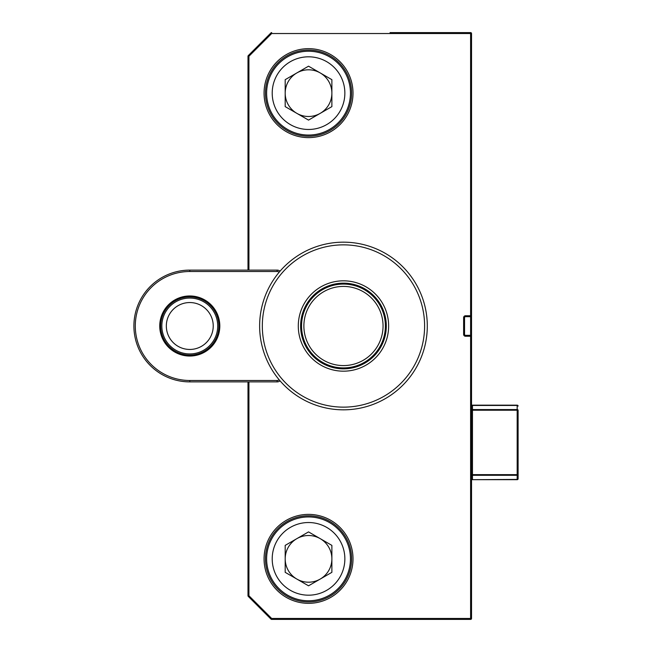 <?xml version="1.0" encoding="UTF-8"?>
<svg xmlns="http://www.w3.org/2000/svg" width="652" height="652" viewBox="0 0 652 652"><rect width="100%" height="100%" fill="white"/><g stroke="black" fill="none" stroke-linecap="round" stroke-linejoin="round"><path stroke-width="0.98" d="M343.465 284.085A41.915 41.915 0 0 1 385.381 326A41.915 41.915 0 0 1 343.465 367.915A41.915 41.915 0 0 1 301.55 326A41.915 41.915 0 0 1 343.465 284.085A41.915 41.915 0 0 0 301.55 326A41.915 41.915 0 0 0 343.465 367.915M308.535 137.621A44.475 44.475 0 0 1 264.06 93.146A44.475 44.475 0 0 1 308.535 48.664A44.475 44.475 0 0 1 353.009 93.146A44.475 44.475 0 0 1 308.535 137.621M308.535 50.065A43.081 43.081 0 0 0 265.454 93.146A43.081 43.081 0 0 0 308.535 136.219A43.081 43.081 0 0 0 351.615 93.146A43.081 43.081 0 0 0 308.535 50.065M308.535 603.336A44.475 44.475 0 0 1 264.06 558.854A44.475 44.475 0 0 1 308.535 514.379A44.475 44.475 0 0 1 353.009 558.854A44.475 44.475 0 0 1 308.535 603.336M308.535 515.781A43.081 43.081 0 0 0 265.454 558.854A43.081 43.081 0 0 0 308.535 601.935A43.081 43.081 0 0 0 351.615 558.854A43.081 43.081 0 0 0 308.535 515.781M465.479 315.755L470.605 315.755L470.605 33.529L471.535 33.529L471.535 336.245A0.929 0.929 0 0 0 470.605 335.315A0.929 0.929 0 0 1 471.535 336.245L470.605 336.245L470.605 335.315A0.929 0.929 0 0 1 471.535 336.245L471.535 618.471A0.929 0.929 0 0 1 470.605 619.4L271.664 619.4L470.605 619.4A0.929 0.929 0 0 0 471.535 618.471A0.929 0.929 0 0 1 470.605 619.4A0.929 0.929 0 0 0 471.535 618.471A0.929 0.929 0 0 1 470.605 619.4A0.929 0.929 0 0 0 471.535 618.471L470.605 618.471L470.605 336.245L465.479 336.245L465.479 335.315L470.605 335.315L465.479 335.315A0.929 0.929 0 0 1 464.55 334.386L464.55 317.614A0.929 0.929 0 0 1 465.479 316.685L470.605 316.685L465.479 316.685L465.479 315.755A1.866 1.866 0 0 0 463.621 317.614L464.55 317.614M390.035 32.6L470.605 32.6A0.929 0.929 0 0 1 471.535 33.529A0.929 0.929 0 0 0 470.605 32.6A0.929 0.929 0 0 1 471.535 33.529M248.925 381.885L248.925 595.732L247.996 595.732A0.929 0.929 0 0 0 248.265 596.384L271.004 619.131L248.265 596.384A0.929 0.929 0 0 1 247.996 595.732L247.996 381.885M247.996 270.115L247.996 56.268A0.929 0.929 0 0 1 248.265 55.616L271.004 32.869A0.929 0.929 0 0 1 271.664 32.6A0.929 0.929 0 0 0 271.004 32.869L271.664 33.529L248.925 56.268L248.925 270.115M248.265 596.384L248.925 595.732L271.664 618.471L271.004 619.131A0.929 0.929 0 0 0 271.664 619.4A0.929 0.929 0 0 1 271.004 619.131M471.535 315.755A0.929 0.929 0 0 1 470.605 316.685L470.605 315.755L471.535 315.755M472.464 405.169A0.929 0.929 0 0 0 471.535 406.106A0.929 0.929 0 0 1 472.464 405.169L472.464 409.554L517.175 409.554L517.175 410.214L472.464 410.214L472.464 474.64L517.175 474.64L517.175 410.214L518.104 410.214L518.104 478.755L518.104 410.214A0.929 0.66 180 0 0 517.175 409.554L517.175 405.446L472.464 405.446A0.929 0.66 180 0 0 471.535 406.106A0.929 0.929 0 0 1 472.464 405.169L517.175 405.169A0.929 0.929 0 0 1 518.104 406.106A0.929 0.66 180 0 0 517.175 405.446L517.175 405.169A0.929 0.929 0 0 1 518.104 406.106A0.929 0.929 0 0 0 517.175 405.169M518.104 478.755A0.929 0.66 180 0 1 517.175 479.416L517.175 479.685A0.929 0.929 0 0 0 518.104 478.755A0.929 0.929 0 0 1 517.175 479.685L472.464 479.685L517.175 479.416L517.175 475.3A0.929 0.66 0 0 0 518.104 474.64L517.175 474.64L517.175 475.3L472.464 475.3A0.929 0.66 180 0 1 471.535 474.64L472.464 474.64L472.464 479.416A0.929 0.66 0 0 1 471.535 478.755A0.929 0.929 0 0 0 472.464 479.685A0.929 0.929 0 0 1 471.535 478.755M472.464 409.554A0.929 0.66 180 0 0 471.535 410.214L472.464 410.214L472.464 409.554M219.814 326A30.041 30.041 0 0 1 189.781 356.041A30.041 30.041 0 0 1 159.74 326A30.041 30.041 0 0 1 189.781 295.959A30.041 30.041 0 0 1 219.814 326M160.669 326A29.104 29.104 0 0 0 189.781 355.104A29.104 29.104 0 0 0 218.885 326A29.104 29.104 0 0 0 189.781 296.896A29.104 29.104 0 0 0 160.669 326M279.154 272.226A3.26 3.26 0 0 0 277.108 271.509L189.781 271.509A54.491 54.491 0 0 0 135.29 326A54.491 54.491 0 0 0 189.781 380.491L277.108 380.491A3.26 3.26 0 0 0 279.154 379.774M280.058 380.833A4.654 4.654 0 0 1 277.108 381.885L189.781 381.885A55.885 55.885 0 0 1 133.896 326A55.885 55.885 0 0 1 189.781 270.115L277.108 270.115A4.654 4.654 0 0 1 280.058 271.167M343.465 371.175A45.175 45.175 0 0 1 298.29 326A45.175 45.175 0 0 1 343.465 280.825A45.175 45.175 0 0 1 388.641 326A45.175 45.175 0 0 1 343.465 371.175M343.465 283.155A42.845 42.845 0 0 0 300.621 326A42.845 42.845 0 0 0 343.465 368.845A42.845 42.845 0 0 0 386.31 326A42.845 42.845 0 0 0 343.465 283.155M343.465 407.141A81.141 81.141 0 0 0 424.607 326A81.141 81.141 0 0 0 343.465 244.859A81.141 81.141 0 0 0 262.324 326A81.141 81.141 0 0 0 343.465 407.141M343.465 242.169A83.831 83.831 0 0 1 427.296 326A83.831 83.831 0 0 1 343.465 409.831A83.831 83.831 0 0 1 259.635 326A83.831 83.831 0 0 1 343.465 242.169M320.205 113.358A23.342 23.342 0 0 0 320.205 72.926A23.342 23.342 0 0 0 285.193 93.146A23.342 23.342 0 0 0 320.205 113.358M266.619 93.146A41.915 41.915 0 0 1 308.535 51.231A41.915 41.915 0 0 1 350.45 93.146A41.915 41.915 0 0 1 308.535 135.054A41.915 41.915 0 0 1 266.619 93.146A41.915 41.915 0 0 0 308.535 135.054A41.915 41.915 0 0 0 350.45 93.146M308.535 66.186L331.876 79.666L331.876 106.618L308.535 120.098L285.193 106.618L285.193 79.666L308.535 66.186M176.953 345.633A23.456 23.456 0 0 1 170.148 313.172A23.456 23.456 0 0 1 202.609 306.367A23.456 23.456 0 0 1 209.414 338.828A23.456 23.456 0 0 1 176.953 345.633M174.491 349.39A27.946 27.946 0 0 1 166.382 310.719A27.946 27.946 0 0 1 205.062 302.609A27.946 27.946 0 0 1 213.171 341.281A27.946 27.946 0 0 1 174.491 349.39M320.205 579.074A23.342 23.342 0 0 0 320.205 538.642A23.342 23.342 0 0 0 285.193 558.854A23.342 23.342 0 0 0 320.205 579.074M266.619 558.854A41.915 41.915 0 0 1 308.535 516.946A41.915 41.915 0 0 1 350.45 558.854A41.915 41.915 0 0 1 308.535 600.769A41.915 41.915 0 0 1 266.619 558.854A41.915 41.915 0 0 0 308.535 600.769A41.915 41.915 0 0 0 350.45 558.854M308.535 531.902L331.876 545.382L331.876 572.334L308.535 585.814L285.193 572.334L285.193 545.382L308.535 531.902M343.465 365.585A39.585 39.585 0 0 0 383.05 326A39.585 39.585 0 0 0 343.465 286.415A39.585 39.585 0 0 0 303.881 326A39.585 39.585 0 0 0 343.465 365.585M470.605 32.6L470.605 33.529L271.664 33.529L271.664 32.6M271.664 619.4L271.664 618.471L470.605 618.471L470.605 619.4M463.621 317.614L463.621 334.386A1.866 1.866 0 0 0 465.479 336.245M248.925 56.268L247.996 56.268A0.929 0.929 0 0 1 248.265 55.616L248.925 56.268M463.621 334.386L464.55 334.386M470.605 335.315L470.605 316.685M189.781 270.115L189.781 271.509M277.108 270.115L277.108 271.509M189.781 380.491L189.781 381.885M277.108 380.491L277.108 381.885M344.859 93.146A36.325 36.325 0 0 0 308.535 56.814A36.325 36.325 0 0 0 272.21 93.146A36.325 36.325 0 0 0 308.535 129.471A36.325 36.325 0 0 0 344.859 93.146M344.859 558.854A36.325 36.325 0 0 0 308.535 522.529A36.325 36.325 0 0 0 272.21 558.854A36.325 36.325 0 0 0 308.535 595.186A36.325 36.325 0 0 0 344.859 558.854"/></g></svg>
